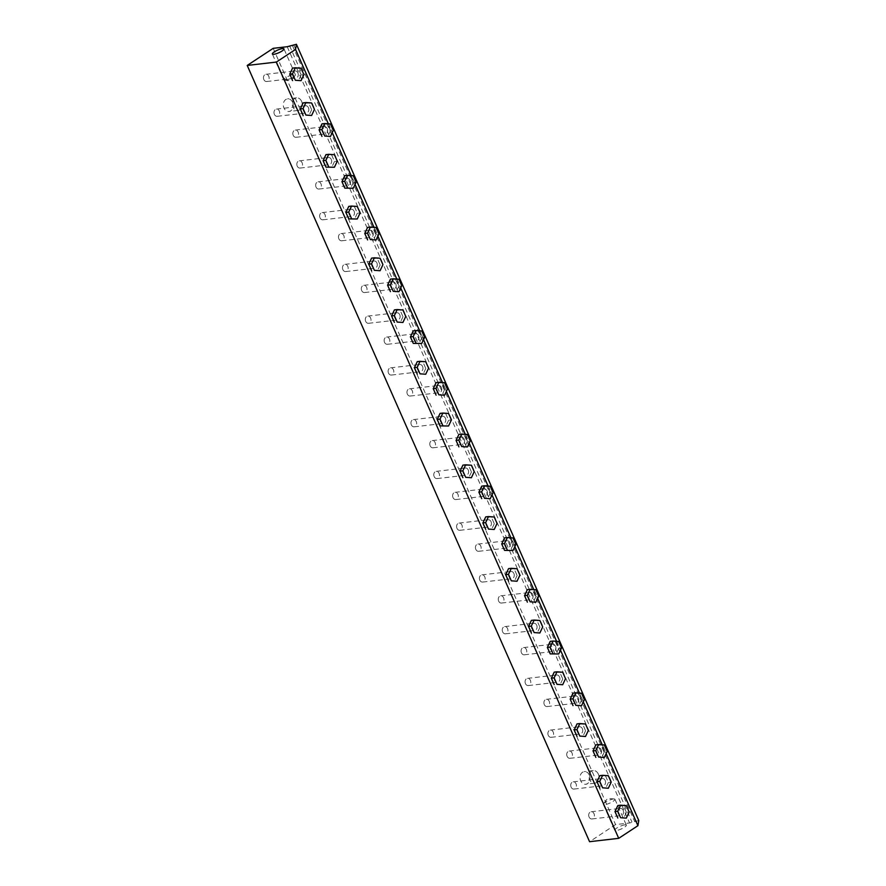 <?xml version="1.0" encoding="UTF-8"?>
<svg xmlns="http://www.w3.org/2000/svg" width="886" height="886" viewBox="0 0 886 886"><rect width="100%" height="100%" fill="white"/><g stroke="black" fill="none" stroke-linecap="round" stroke-linejoin="round"><path stroke-width="0.66" stroke-dasharray="4.43 3.32" d="M297.917 72.918A3.633 2.846 -96.6 0 1 295.858 78.156A3.633 2.846 -96.6 0 1 292.613 74.878A3.633 2.846 -96.6 0 1 295.016 70.935A3.633 2.846 -96.6 0 1 297.917 72.918M292.59 68.089L298.294 68.499L301.14 74.956L303.92 74.634M298.294 68.499L301.074 68.178M301.14 74.956L298.283 81.003M468.229 469.968A3.633 2.846 -96.6 0 1 466.169 475.206A3.633 2.846 -96.6 0 1 462.924 471.917A3.633 2.846 -96.6 0 1 465.338 467.985A3.633 2.846 -96.6 0 1 468.229 469.968M462.902 465.139L468.605 465.549L471.463 472.005L474.243 471.684M468.605 465.549L471.385 465.228M471.463 472.005L468.605 478.052M532.719 594.451A3.633 2.846 -96.6 0 1 530.659 599.689A3.633 2.846 -96.6 0 1 527.414 596.411A3.633 2.846 -96.6 0 1 529.828 592.479A3.633 2.846 -96.6 0 1 532.719 594.451M527.391 589.622L533.095 590.032L535.952 596.5L538.721 596.178M533.095 590.032L535.875 589.711M535.952 596.5L533.095 602.546M513.88 573.463A3.633 2.846 -96.6 0 1 511.82 578.702A3.633 2.846 -96.6 0 1 508.575 575.424A3.633 2.846 -96.6 0 1 510.989 571.492A3.633 2.846 -96.6 0 1 513.88 573.463M508.553 568.635L514.257 569.045L517.114 575.512L519.883 575.191M514.257 569.045L517.036 568.723M517.114 575.512L514.257 581.559M491.054 521.721A3.633 2.846 -96.6 0 1 488.994 526.948A3.633 2.846 -96.6 0 1 485.75 523.67A3.633 2.846 -96.6 0 1 488.164 519.739A3.633 2.846 -96.6 0 1 491.054 521.721M485.727 516.881L491.431 517.291L494.288 523.759L497.068 523.438M491.431 517.291L494.211 516.981M494.288 523.759L491.431 529.806M354.101 211.211A3.633 2.846 -96.6 0 1 352.041 216.45A3.633 2.846 -96.6 0 1 348.807 213.172A3.633 2.846 -96.6 0 1 351.21 209.24A3.633 2.846 -96.6 0 1 354.101 211.211M348.774 206.383L357.268 206.471M354.489 206.792L357.335 213.249L360.115 212.928M357.335 213.249L354.478 219.307M559.531 676.97A3.633 2.846 -96.6 0 1 557.471 682.209A3.633 2.846 -96.6 0 1 554.226 678.92A3.633 2.846 -96.6 0 1 556.63 674.988A3.633 2.846 -96.6 0 1 559.531 676.97M554.204 672.142L559.908 672.552L562.754 679.008L565.534 678.687M559.908 672.552L562.688 672.23M562.754 679.008L559.897 685.055M445.403 418.214A3.633 2.846 -96.6 0 1 443.343 423.453A3.633 2.846 -96.6 0 1 440.098 420.174A3.633 2.846 -96.6 0 1 442.513 416.243A3.633 2.846 -96.6 0 1 445.403 418.214M440.076 413.385L448.56 413.474M445.78 413.795L448.637 420.252L451.417 419.931M448.637 420.252L445.78 426.31M555.544 646.204A3.633 2.846 -96.6 0 1 553.484 651.443A3.633 2.846 -96.6 0 1 550.239 648.164A3.633 2.846 -96.6 0 1 552.654 644.222A3.633 2.846 -96.6 0 1 555.544 646.204M550.217 641.375L558.701 641.464M555.921 641.785L558.778 648.242L561.547 647.921M558.778 648.242L555.91 654.3M509.893 542.708A3.633 2.846 -96.6 0 1 507.833 547.936A3.633 2.846 -96.6 0 1 504.588 544.657A3.633 2.846 -96.6 0 1 507.002 540.726A3.633 2.846 -96.6 0 1 509.893 542.708M504.566 537.868L513.049 537.957M510.27 538.278L513.127 544.746L515.907 544.425M513.127 544.746L510.27 550.793M578.37 697.958A3.633 2.846 -96.6 0 1 576.31 703.196A3.633 2.846 -96.6 0 1 573.065 699.907A3.633 2.846 -96.6 0 1 575.468 695.975A3.633 2.846 -96.6 0 1 578.37 697.958M573.054 693.118L578.757 693.55L581.593 700.018L584.372 699.696M578.757 693.55L581.537 693.229M581.593 700.018L578.724 706.053M464.242 439.201A3.633 2.846 -96.6 0 1 462.182 444.44A3.633 2.846 -96.6 0 1 458.937 441.162A3.633 2.846 -96.6 0 1 461.351 437.23A3.633 2.846 -96.6 0 1 464.242 439.201M458.915 434.373L464.629 434.782L467.476 441.239L470.256 440.918M464.629 434.782L467.398 434.461M467.476 441.239L464.618 447.297M441.416 387.448A3.633 2.846 -96.6 0 1 439.356 392.686A3.633 2.846 -96.6 0 1 436.111 389.408A3.633 2.846 -96.6 0 1 438.526 385.476A3.633 2.846 -96.6 0 1 441.416 387.448M436.089 382.619L441.804 383.029L444.65 389.497L447.43 389.175M441.804 383.029L444.573 382.708M444.65 389.497L441.793 395.544M331.275 159.458A3.633 2.846 -96.6 0 1 329.215 164.696A3.633 2.846 -96.6 0 1 325.982 161.418A3.633 2.846 -96.6 0 1 328.385 157.486A3.633 2.846 -96.6 0 1 331.275 159.458M325.959 154.629L334.443 154.718M331.663 155.039L334.509 161.507L337.289 161.186M334.509 161.507L331.652 167.554M536.706 625.217A3.633 2.846 -96.6 0 1 534.646 630.455A3.633 2.846 -96.6 0 1 531.401 627.177A3.633 2.846 -96.6 0 1 533.815 623.246A3.633 2.846 -96.6 0 1 536.706 625.217M531.379 620.388L537.082 620.798L539.939 627.255L542.708 626.934M537.082 620.798L539.862 620.477M539.939 627.255L537.071 633.313M601.195 749.711A3.633 2.846 -96.6 0 1 599.135 754.938A3.633 2.846 -96.6 0 1 595.89 751.66A3.633 2.846 -96.6 0 1 598.294 747.729A3.633 2.846 -96.6 0 1 601.195 749.711M595.868 744.871L601.572 745.281L604.418 751.749L607.198 751.428M601.572 745.281L604.352 744.96M604.418 751.749L601.561 757.796M623.168 810.358A3.633 2.846 -96.6 0 1 621.108 815.596A3.633 2.846 -96.6 0 1 617.863 812.318A3.633 2.846 -96.6 0 1 620.278 808.386A3.633 2.846 -96.6 0 1 623.168 810.358M617.841 805.529L623.545 805.939L626.402 812.407L629.171 812.085M623.545 805.939L626.324 805.618M626.402 812.407L623.534 818.454M582.357 728.724A3.633 2.846 -96.6 0 1 580.297 733.951A3.633 2.846 -96.6 0 1 577.052 730.673A3.633 2.846 -96.6 0 1 579.455 726.741A3.633 2.846 -96.6 0 1 582.357 728.724M577.03 723.884L582.733 724.294L585.58 730.762L588.359 730.441M582.733 724.294L585.513 723.973M585.58 730.762L582.722 736.809M395.765 283.952A3.633 2.846 -96.6 0 1 393.705 289.19A3.633 2.846 -96.6 0 1 390.46 285.901A3.633 2.846 -96.6 0 1 392.875 281.969A3.633 2.846 -96.6 0 1 395.765 283.952M390.438 279.123L396.153 279.533L398.999 285.99L401.779 285.669M396.153 279.533L398.933 279.212M398.999 285.99L396.142 292.037M605.171 780.466A3.633 2.846 -96.6 0 1 603.122 785.705A3.633 2.846 -96.6 0 1 599.877 782.427A3.633 2.846 -96.6 0 1 602.281 778.495A3.633 2.846 -96.6 0 1 605.171 780.466M599.855 775.638L608.339 775.726M605.559 776.047L608.405 782.515L611.185 782.194M608.405 782.515L605.548 788.562M372.94 232.198A3.633 2.846 -96.6 0 1 370.88 237.437A3.633 2.846 -96.6 0 1 367.646 234.159A3.633 2.846 -96.6 0 1 370.049 230.227A3.633 2.846 -96.6 0 1 372.94 232.198M367.601 227.381L373.305 227.768L376.173 234.214L378.953 233.893M373.305 227.768L376.085 227.447M376.173 234.214L373.338 240.283M350.114 180.445A3.633 2.846 -96.6 0 1 348.054 185.683A3.633 2.846 -96.6 0 1 344.82 182.405A3.633 2.846 -96.6 0 1 347.223 178.474A3.633 2.846 -96.6 0 1 350.114 180.445M344.798 175.616L353.281 175.705M350.502 176.026L353.348 182.494L356.128 182.173M353.348 182.494L350.491 188.541M327.288 128.703A3.633 2.846 -96.6 0 1 325.24 133.93A3.633 2.846 -96.6 0 1 321.995 130.652A3.633 2.846 -96.6 0 1 324.398 126.72A3.633 2.846 -96.6 0 1 327.288 128.703M321.972 123.863L327.676 124.284L330.522 130.74L333.302 130.419M327.676 124.284L330.456 123.962M330.522 130.74L327.665 136.787M376.927 262.965A3.633 2.846 -96.6 0 1 374.867 268.203A3.633 2.846 -96.6 0 1 371.622 264.925A3.633 2.846 -96.6 0 1 374.036 260.982A3.633 2.846 -96.6 0 1 376.927 262.965M371.599 258.136L377.314 258.546L380.16 265.003L382.94 264.681M377.314 258.546L380.094 258.225M380.16 265.003L377.303 271.05M418.591 335.705A3.633 2.846 -96.6 0 1 416.531 340.933A3.633 2.846 -96.6 0 1 413.286 337.655A3.633 2.846 -96.6 0 1 415.7 333.723A3.633 2.846 -96.6 0 1 418.591 335.705M413.264 330.866L421.758 330.965M418.978 331.275L421.825 337.743L424.604 337.422M421.825 337.743L418.967 343.79M487.067 490.955A3.633 2.846 -96.6 0 1 485.007 496.193A3.633 2.846 -96.6 0 1 481.762 492.904A3.633 2.846 -96.6 0 1 484.177 488.972A3.633 2.846 -96.6 0 1 487.067 490.955M481.74 486.126L487.444 486.536L490.301 492.993L493.081 492.671M487.444 486.536L490.224 486.215M490.301 492.993L487.444 499.039M422.578 366.461A3.633 2.846 -96.6 0 1 420.518 371.699A3.633 2.846 -96.6 0 1 417.273 368.421A3.633 2.846 -96.6 0 1 419.687 364.489A3.633 2.846 -96.6 0 1 422.578 366.461M417.251 361.632L422.965 362.042L425.812 368.51L428.591 368.188M422.965 362.042L425.734 361.721M425.812 368.51L422.954 374.556M399.752 314.718A3.633 2.846 -96.6 0 1 397.692 319.946A3.633 2.846 -96.6 0 1 394.447 316.667A3.633 2.846 -96.6 0 1 396.862 312.736A3.633 2.846 -96.6 0 1 399.752 314.718M394.425 309.878L400.14 310.299L402.986 316.756L405.766 316.435M400.14 310.299L402.92 309.978M402.986 316.756L400.129 322.803M308.45 107.715A3.633 2.846 -96.6 0 1 306.401 112.954A3.633 2.846 -96.6 0 1 303.156 109.665A3.633 2.846 -96.6 0 1 305.559 105.733A3.633 2.846 -96.6 0 1 308.45 107.715M303.134 102.876L308.837 103.297L311.684 109.753L314.464 109.432M308.837 103.297L311.617 102.975M311.684 109.753L308.826 115.8M263.829 79.541A3.633 2.846 83.4 0 0 266.719 81.523A3.633 2.846 83.4 0 0 268.779 76.285A3.633 2.846 83.4 0 0 265.889 74.302A3.633 2.846 83.4 0 0 263.829 79.541M274.372 114.338A3.633 2.846 83.4 0 0 277.263 116.31A3.633 2.846 83.4 0 0 279.323 111.082A3.633 2.846 83.4 0 0 276.432 109.1A3.633 2.846 83.4 0 0 274.372 114.338M293.211 135.325A3.633 2.846 83.4 0 0 296.101 137.297A3.633 2.846 83.4 0 0 298.161 132.069A3.633 2.846 83.4 0 0 295.271 130.087A3.633 2.846 83.4 0 0 293.211 135.325M297.198 166.092A3.633 2.846 83.4 0 0 300.088 168.063A3.633 2.846 83.4 0 0 302.148 162.825A3.633 2.846 83.4 0 0 299.258 160.853A3.633 2.846 83.4 0 0 297.198 166.092M316.036 187.079A3.633 2.846 83.4 0 0 318.927 189.05A3.633 2.846 83.4 0 0 320.987 183.812A3.633 2.846 83.4 0 0 318.096 181.84A3.633 2.846 83.4 0 0 316.036 187.079M320.023 217.834A3.633 2.846 83.4 0 0 322.914 219.817A3.633 2.846 83.4 0 0 324.974 214.578A3.633 2.846 83.4 0 0 322.083 212.607A3.633 2.846 83.4 0 0 320.023 217.834M338.862 238.821A3.633 2.846 83.4 0 0 341.752 240.804A3.633 2.846 83.4 0 0 343.812 235.565A3.633 2.846 83.4 0 0 340.922 233.583A3.633 2.846 83.4 0 0 338.862 238.821M342.849 269.588A3.633 2.846 83.4 0 0 345.739 271.57A3.633 2.846 83.4 0 0 347.799 266.332A3.633 2.846 83.4 0 0 344.909 264.349A3.633 2.846 83.4 0 0 342.849 269.588M361.687 290.575A3.633 2.846 83.4 0 0 364.578 292.557A3.633 2.846 83.4 0 0 366.638 287.319A3.633 2.846 83.4 0 0 363.747 285.336A3.633 2.846 83.4 0 0 361.687 290.575M365.674 321.341A3.633 2.846 83.4 0 0 368.565 323.312A3.633 2.846 83.4 0 0 370.625 318.085A3.633 2.846 83.4 0 0 367.734 316.103A3.633 2.846 83.4 0 0 365.674 321.341M384.513 342.328A3.633 2.846 83.4 0 0 387.404 344.3A3.633 2.846 83.4 0 0 389.463 339.072A3.633 2.846 83.4 0 0 386.573 337.09A3.633 2.846 83.4 0 0 384.513 342.328M388.5 373.095A3.633 2.846 83.4 0 0 391.39 375.066A3.633 2.846 83.4 0 0 393.45 369.827A3.633 2.846 83.4 0 0 390.56 367.856A3.633 2.846 83.4 0 0 388.5 373.095M407.339 394.082A3.633 2.846 83.4 0 0 410.229 396.053A3.633 2.846 83.4 0 0 412.289 390.815A3.633 2.846 83.4 0 0 409.398 388.843A3.633 2.846 83.4 0 0 407.339 394.082M411.325 424.837A3.633 2.846 83.4 0 0 414.216 426.819A3.633 2.846 83.4 0 0 416.276 421.581A3.633 2.846 83.4 0 0 413.385 419.599A3.633 2.846 83.4 0 0 411.325 424.837M430.164 445.824A3.633 2.846 83.4 0 0 433.055 447.807A3.633 2.846 83.4 0 0 435.115 442.568A3.633 2.846 83.4 0 0 432.224 440.586A3.633 2.846 83.4 0 0 430.164 445.824M434.151 476.59A3.633 2.846 83.4 0 0 437.042 478.573A3.633 2.846 83.4 0 0 439.102 473.334A3.633 2.846 83.4 0 0 436.211 471.352A3.633 2.846 83.4 0 0 434.151 476.59M452.99 497.578A3.633 2.846 83.4 0 0 455.88 499.56A3.633 2.846 83.4 0 0 457.94 494.322A3.633 2.846 83.4 0 0 455.05 492.339A3.633 2.846 83.4 0 0 452.99 497.578M456.977 528.344A3.633 2.846 83.4 0 0 459.867 530.315A3.633 2.846 83.4 0 0 461.927 525.088A3.633 2.846 83.4 0 0 459.026 523.105A3.633 2.846 83.4 0 0 456.977 528.344M475.815 549.331A3.633 2.846 83.4 0 0 478.706 551.302A3.633 2.846 83.4 0 0 480.766 546.064A3.633 2.846 83.4 0 0 477.864 544.093A3.633 2.846 83.4 0 0 475.815 549.331M479.791 580.097A3.633 2.846 83.4 0 0 482.693 582.069A3.633 2.846 83.4 0 0 484.753 576.83A3.633 2.846 83.4 0 0 481.851 574.859A3.633 2.846 83.4 0 0 479.791 580.097M498.63 601.073A3.633 2.846 83.4 0 0 501.531 603.056A3.633 2.846 83.4 0 0 503.591 597.817A3.633 2.846 83.4 0 0 500.69 595.846A3.633 2.846 83.4 0 0 498.63 601.073M502.617 631.84A3.633 2.846 83.4 0 0 505.518 633.822A3.633 2.846 83.4 0 0 507.567 628.584A3.633 2.846 83.4 0 0 504.677 626.601A3.633 2.846 83.4 0 0 502.617 631.84M521.455 652.827A3.633 2.846 83.4 0 0 524.357 654.809A3.633 2.846 83.4 0 0 526.406 649.571A3.633 2.846 83.4 0 0 523.515 647.588A3.633 2.846 83.4 0 0 521.455 652.827M525.442 683.593A3.633 2.846 83.4 0 0 528.333 685.576A3.633 2.846 83.4 0 0 530.393 680.337A3.633 2.846 83.4 0 0 527.502 678.355A3.633 2.846 83.4 0 0 525.442 683.593M548.268 735.347A3.633 2.846 83.4 0 0 551.158 737.318A3.633 2.846 83.4 0 0 553.218 732.08A3.633 2.846 83.4 0 0 550.328 730.108A3.633 2.846 83.4 0 0 548.268 735.347M567.106 756.334A3.633 2.846 83.4 0 0 569.997 758.305A3.633 2.846 83.4 0 0 572.057 753.067A3.633 2.846 83.4 0 0 569.166 751.095A3.633 2.846 83.4 0 0 567.106 756.334M544.281 704.58A3.633 2.846 83.4 0 0 547.171 706.552A3.633 2.846 83.4 0 0 549.231 701.324A3.633 2.846 83.4 0 0 546.341 699.342A3.633 2.846 83.4 0 0 544.281 704.58M589.079 816.992A3.633 2.846 83.4 0 0 591.981 818.963A3.633 2.846 83.4 0 0 594.03 813.725A3.633 2.846 83.4 0 0 591.139 811.753A3.633 2.846 83.4 0 0 589.079 816.992M571.093 787.089A3.633 2.846 83.4 0 0 573.984 789.072A3.633 2.846 83.4 0 0 576.044 783.833A3.633 2.846 83.4 0 0 573.153 781.862A3.633 2.846 83.4 0 0 571.093 787.089M301.583 101.292A6.357 4.984 -96.6 0 1 297.984 110.451A6.357 4.984 -96.6 0 1 292.314 104.714A6.357 4.984 -96.6 0 1 296.522 97.825A6.357 4.984 -96.6 0 1 301.583 101.292M292.624 102.322A6.357 4.984 83.4 0 0 287.562 98.867A6.357 4.984 83.4 0 0 283.343 105.744A6.357 4.984 83.4 0 0 289.024 111.481A6.357 4.984 83.4 0 0 292.624 102.322M598.305 774.043A6.357 4.984 -96.6 0 1 594.705 783.213A6.357 4.984 -96.6 0 1 589.035 777.465A6.357 4.984 -96.6 0 1 593.243 770.587A6.357 4.984 -96.6 0 1 598.305 774.043M589.345 775.084A6.357 4.984 83.4 0 0 584.284 771.617A6.357 4.984 83.4 0 0 580.064 778.506A6.357 4.984 83.4 0 0 585.746 784.243A6.357 4.984 83.4 0 0 589.345 775.084M613.455 798.984A6.357 1.451 156.2 0 1 614.242 798.962A6.357 1.451 156.2 0 1 614.928 799.272A6.357 1.451 156.2 0 1 609.701 803.159A6.357 1.451 156.2 0 1 603.311 804.399A6.357 1.451 156.2 0 1 603.543 803.68A6.357 1.451 156.2 0 1 607.862 800.822A6.357 1.451 156.2 0 1 613.455 798.984M624.863 824.855A6.357 1.451 -23.8 0 0 618.162 827.247A6.357 1.451 -23.8 0 0 614.718 830.271A6.357 1.451 -23.8 0 0 621.119 829.041A6.357 1.451 -23.8 0 0 626.347 825.143A6.357 1.451 -23.8 0 0 624.863 824.855M285.237 80.183A6.357 1.451 -23.8 0 0 290.829 78.345A6.357 1.451 -23.8 0 0 295.16 75.487A6.357 1.451 -23.8 0 0 295.392 74.767A6.357 1.451 -23.8 0 0 288.991 75.997A6.357 1.451 -23.8 0 0 283.764 79.895A6.357 1.451 -23.8 0 0 284.45 80.205A6.357 1.451 -23.8 0 0 285.237 80.183M328.341 123.807L332.239 132.667M351.155 175.55L355.065 184.41M373.981 227.303L377.89 236.163M396.806 279.057L400.716 287.917M419.632 330.81L423.541 339.67M442.457 382.553L446.367 391.413M465.283 434.306L469.192 443.166M488.108 486.06L492.018 494.92M510.934 537.813L514.844 546.673M533.76 589.555L537.669 598.415M556.585 641.309L560.495 650.169M579.411 693.062L583.32 701.922M602.236 744.816L606.135 753.676M638.784 820.558L629.581 822.972L615.571 824.589L589.578 841.7M293.62 44.621L635.982 820.879M292.369 45.441L634.741 821.699M289.567 45.773L631.939 822.031M287.208 46.714L629.581 822.972M273.209 48.331L615.571 824.589M266.719 81.523L295.858 78.156M265.889 74.302L295.016 70.935M277.263 116.31L306.401 112.954M276.432 109.1L305.559 105.733M296.101 137.297L325.24 133.93M295.271 130.087L324.398 126.72M300.088 168.063L329.215 164.696M299.258 160.853L328.385 157.486M318.927 189.05L348.054 185.683M318.096 181.84L347.223 178.474M322.914 219.817L352.041 216.45M322.083 212.607L351.21 209.24M341.752 240.804L370.88 237.437M340.922 233.583L370.049 230.227M345.739 271.57L374.867 268.203M344.909 264.349L374.036 260.982M364.578 292.557L393.705 289.19M363.747 285.336L392.875 281.969M368.565 323.312L397.692 319.946M367.734 316.103L396.862 312.736M387.404 344.3L416.531 340.933M386.573 337.09L415.7 333.723M391.39 375.066L420.518 371.699M390.56 367.856L419.687 364.489M410.229 396.053L439.356 392.686M409.398 388.843L438.526 385.476M414.216 426.819L443.343 423.453M413.385 419.599L442.513 416.243M433.055 447.807L462.182 444.44M432.224 440.586L461.351 437.23M437.042 478.573L466.169 475.206M436.211 471.352L465.338 467.985M455.88 499.56L485.007 496.193M455.05 492.339L484.177 488.972M459.867 530.315L488.994 526.948M459.026 523.105L488.164 519.739M478.706 551.302L507.833 547.936M477.864 544.093L507.002 540.726M482.693 582.069L511.82 578.702M481.851 574.859L510.989 571.492M501.531 603.056L530.659 599.689M500.69 595.846L529.828 592.479M505.518 633.822L534.646 630.455M504.677 626.601L533.815 623.246M524.357 654.809L553.484 651.443M523.515 647.588L552.654 644.222M528.333 685.576L557.471 682.209M527.502 678.355L556.63 674.988M551.158 737.318L580.297 733.951M550.328 730.108L579.455 726.741M569.997 758.305L599.135 754.938M569.166 751.095L598.294 747.729M547.171 706.552L576.31 703.196M546.341 699.342L575.468 695.975M591.981 818.963L621.108 815.596M591.139 811.753L620.278 808.386M573.984 789.072L603.122 785.705M573.153 781.862L602.281 778.495M296.522 97.825L287.562 98.867M297.984 110.451L289.024 111.481M593.243 770.587L584.284 771.617M594.705 783.213L585.746 784.243M614.242 798.962L607.619 798.43L603.543 803.68M603.311 804.399L614.718 830.271M614.928 799.272L626.347 825.143M284.45 80.205L291.073 80.726L295.16 75.487M295.392 74.767L283.974 48.885M283.764 79.895L272.345 54.013"/><path stroke-width="1.33" d="M301.074 68.178L303.92 74.634L301.063 80.681L295.359 80.272L292.513 73.815L295.37 67.768L301.074 68.178M295.359 80.272L301.063 80.681M292.579 80.593L289.733 74.136L292.513 73.815M289.733 74.136L292.59 68.089L295.37 67.768M471.385 465.228L474.243 471.684L471.385 477.731L465.671 477.321L462.824 470.865L465.682 464.818L471.385 465.228M465.671 477.321L471.385 477.731M462.891 477.643L460.044 471.186L462.824 470.865M460.044 471.186L462.902 465.139L465.682 464.818M535.875 589.711L538.721 596.178L535.864 602.225L530.16 601.815L527.314 595.348L530.171 589.301L535.875 589.711M530.16 601.815L535.864 602.225M527.38 602.137L524.534 595.669L527.314 595.348M524.534 595.669L527.391 589.622L530.171 589.301M517.036 568.723L519.883 575.191L517.025 581.238L511.322 580.828L508.475 574.361L511.333 568.314L517.036 568.723M511.322 580.828L517.025 581.238M508.542 581.15L505.696 574.682L508.475 574.361M505.696 574.682L508.553 568.635L511.333 568.314M494.211 516.981L497.068 523.438L494.211 529.485L488.496 529.075L485.65 522.618L488.507 516.56L494.211 516.981M488.496 529.075L494.211 529.485M485.716 529.396L482.87 522.939L485.65 522.618M482.87 522.939L485.727 516.881L488.507 516.56M351.554 218.576L348.696 212.108L351.554 206.061L357.268 206.471L360.115 212.928L357.257 218.986L348.774 218.897L345.917 212.43L348.696 212.108M345.917 212.43L348.774 206.383L351.554 206.061M348.774 218.897L357.257 218.986M562.688 672.23L565.534 678.687L562.676 684.734L556.973 684.324L554.127 677.868L556.984 671.821L562.688 672.23M556.973 684.324L562.676 684.734M554.193 684.645L551.347 678.189L554.127 677.868M551.347 678.189L554.204 672.142L556.984 671.821M442.845 425.579L439.999 419.111L442.856 413.064L448.56 413.474L451.417 419.931L448.56 425.989L440.065 425.9L437.219 419.432L439.999 419.111M437.219 419.432L440.076 413.385L442.856 413.064M440.065 425.9L448.56 425.989M552.986 653.558L550.14 647.101L552.997 641.054L558.701 641.464L561.547 647.921L558.689 653.979L550.206 653.879L547.36 647.422L550.14 647.101M547.36 647.422L550.217 641.375L552.997 641.054M550.206 653.879L558.689 653.979M507.335 550.062L504.488 543.605L507.346 537.547L513.049 537.957L515.907 544.425L513.049 550.472L504.555 550.383L501.709 543.926L504.488 543.605M501.709 543.926L504.566 537.868L507.346 537.547M504.555 550.383L513.049 550.472M581.537 693.229L584.372 699.696L581.504 705.732L575.8 705.3L572.965 698.832L575.834 692.797L581.537 693.229M575.8 705.3L581.504 705.732M573.02 705.621L570.185 699.154L572.965 698.832M570.185 699.154L573.054 693.118L575.834 692.797M467.398 434.461L470.256 440.918L467.398 446.976L461.684 446.555L458.837 440.098L461.695 434.051L467.398 434.461M461.684 446.555L467.398 446.976M458.904 446.876L456.057 440.42L458.837 440.098M456.057 440.42L458.915 434.373L461.695 434.051M444.573 382.708L447.43 389.175L444.573 395.222L438.858 394.813L436.012 388.345L438.869 382.298L444.573 382.708M438.858 394.813L444.573 395.222M436.089 395.134L433.232 388.666L436.012 388.345M433.232 388.666L436.089 382.619L438.869 382.298M328.728 166.823L325.871 160.355L328.728 154.308L334.443 154.718L337.289 161.186L334.432 167.232L325.948 167.144L323.102 160.676L325.871 160.355M323.102 160.676L325.959 154.629L328.728 154.308M325.948 167.144L334.432 167.232M539.862 620.477L542.708 626.934L539.851 632.992L534.147 632.571L531.301 626.114L534.158 620.067L539.862 620.477M534.147 632.571L539.851 632.992M531.367 632.892L528.521 626.435L531.301 626.114M528.521 626.435L531.379 620.388L534.158 620.067M604.352 744.96L607.198 751.428L604.341 757.475L598.637 757.065L595.791 750.608L598.648 744.55L604.352 744.96M598.637 757.065L604.341 757.475M595.857 757.386L593.011 750.918L595.791 750.608M593.011 750.918L595.868 744.871L598.648 744.55M626.324 805.618L629.171 812.085L626.313 818.132L620.61 817.723L617.763 811.255L620.621 805.208L626.324 805.618M620.61 817.723L626.313 818.132M617.83 818.044L614.984 811.576L617.763 811.255M614.984 811.576L617.841 805.529L620.621 805.208M585.513 723.973L588.359 730.441L585.502 736.487L579.798 736.078L576.952 729.621L579.809 723.563L585.513 723.973M579.798 736.078L585.502 736.487M577.019 736.399L574.172 729.942L576.952 729.621M574.172 729.942L577.03 723.884L579.809 723.563M398.933 279.212L401.779 285.669L398.921 291.715L393.218 291.306L390.361 284.849L393.218 278.802L398.933 279.212M393.218 291.306L398.921 291.715M390.438 291.627L387.581 285.17L390.361 284.849M387.581 285.17L390.438 279.123L393.218 278.802M602.635 775.316L608.339 775.726L611.185 782.194L608.328 788.241L602.624 787.831L599.767 781.363L602.635 775.316L599.855 775.638L596.998 781.685L599.767 781.363M602.624 787.831L608.328 788.241M599.844 788.152L596.998 781.685M376.085 227.447L378.953 233.893L376.107 239.962L370.403 239.574L367.535 233.118L370.381 227.06L376.085 227.447M370.403 239.574L376.107 239.962M367.624 239.896L364.755 233.439L367.535 233.118M364.755 233.439L367.601 227.381L370.381 227.06M347.567 187.81L344.709 181.342L347.567 175.295L353.281 175.705L356.128 182.173L353.27 188.22L344.787 188.131L341.941 181.663L344.709 181.342M341.941 181.663L344.798 175.616L347.567 175.295M344.787 188.131L353.27 188.22M330.456 123.962L333.302 130.419L330.445 136.466L324.741 136.056L321.884 129.6L324.752 123.542L330.456 123.962M324.741 136.056L330.445 136.466M321.961 136.378L319.115 129.921L321.884 129.6M319.115 129.921L321.972 123.863L324.752 123.542M380.094 258.225L382.94 264.681L380.083 270.728L374.379 270.319L371.522 263.862L374.379 257.815L380.094 258.225M374.379 270.319L380.083 270.728M371.599 270.64L368.742 264.183L371.522 263.862M368.742 264.183L371.599 258.136L374.379 257.815M416.032 343.059L413.186 336.602L416.043 330.544L421.758 330.965L424.604 337.422L421.747 343.469L413.264 343.38L410.406 336.924L413.186 336.602M410.406 336.924L413.264 330.866L416.043 330.544M413.264 343.38L421.747 343.469M490.224 486.215L493.081 492.671L490.224 498.718L484.509 498.309L481.663 491.852L484.52 485.805L490.224 486.215M484.509 498.309L490.224 498.718M481.729 498.63L478.883 492.173L481.663 491.852M478.883 492.173L481.74 486.126L484.52 485.805M425.734 361.721L428.591 368.188L425.734 374.235L420.019 373.826L417.173 367.358L420.03 361.311L425.734 361.721M420.019 373.826L425.734 374.235M417.251 374.147L414.393 367.679L417.173 367.358M414.393 367.679L417.251 361.632L420.03 361.311M402.92 309.978L405.766 316.435L402.909 322.482L397.194 322.072L394.348 315.615L397.205 309.557L402.92 309.978M397.194 322.072L402.909 322.482M394.425 322.393L391.568 315.937L394.348 315.615M391.568 315.937L394.425 309.878L397.205 309.557M311.617 102.975L314.464 109.432L311.606 115.479L305.903 115.069L303.045 108.613L305.914 102.554L311.617 102.975M305.903 115.069L311.606 115.479M303.123 115.39L300.276 108.934L303.045 108.613M300.276 108.934L303.134 102.876L305.914 102.554M273.829 54.301A6.357 1.451 156.2 0 1 272.345 54.013A6.357 1.451 156.2 0 1 277.573 50.125A6.357 1.451 156.2 0 1 283.974 48.885A6.357 1.451 156.2 0 1 280.53 51.909A6.357 1.451 156.2 0 1 273.829 54.301M247.216 65.442L273.209 48.331L287.208 46.714L296.422 44.3L295.536 49.439L276.343 62.075L247.216 65.442L589.578 841.7L618.716 838.333L637.909 825.697L638.784 820.558L296.422 44.3M276.343 62.075L618.716 838.333M295.536 49.439L328.341 123.807M332.239 132.667L351.155 175.55M355.065 184.41L373.981 227.303M377.89 236.163L396.806 279.057M400.716 287.917L419.632 330.81M423.541 339.67L442.457 382.553M446.367 391.413L465.283 434.306M469.192 443.166L488.108 486.06M492.018 494.92L510.934 537.813M514.844 546.673L533.76 589.555M537.669 598.415L556.585 641.309M560.495 650.169L579.411 693.062M583.32 701.922L602.236 744.816M606.135 753.676L637.909 825.697"/></g></svg>
